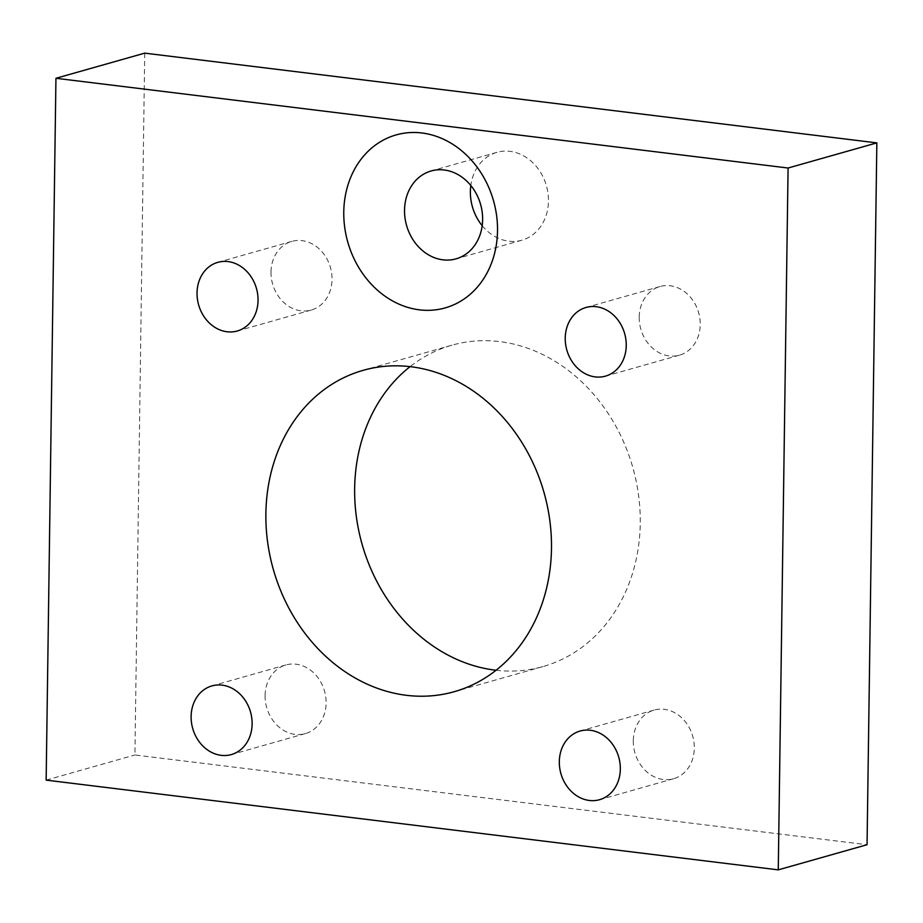 <?xml version="1.0" encoding="UTF-8"?>
<svg xmlns="http://www.w3.org/2000/svg" width="923" height="923" viewBox="0 0 923 923"><rect width="100%" height="100%" fill="white"/><g stroke="black" fill="none" stroke-linecap="round" stroke-linejoin="round"><path stroke-width="0.69" stroke-dasharray="4.62 3.46" d="M482.187 225.685A45.665 38.478 -105.8 0 0 521.853 240.211A45.665 38.478 -105.8 0 0 548.458 201.052A45.665 38.478 -105.8 0 0 496.978 152.33A45.665 38.478 -105.8 0 0 470.811 185.5M271.016 271.985A35.674 30.055 -105.8 0 0 311.236 310.059A35.674 30.055 -105.8 0 0 332.026 279.461A35.674 30.055 -105.8 0 0 291.795 241.399A35.674 30.055 -105.8 0 0 271.016 271.985M639.212 317.12A35.674 30.055 -105.8 0 0 679.443 355.182A35.674 30.055 -105.8 0 0 700.222 324.596A35.674 30.055 -105.8 0 0 659.991 286.534A35.674 30.055 -105.8 0 0 639.212 317.12M633.293 740.684A35.674 30.055 -105.8 0 0 673.525 778.747A35.674 30.055 -105.8 0 0 694.304 748.161A35.674 30.055 -105.8 0 0 654.084 710.087A35.674 30.055 -105.8 0 0 633.293 740.684M265.097 695.55A35.674 30.055 -105.8 0 0 305.317 733.612A35.674 30.055 -105.8 0 0 326.107 703.026A35.674 30.055 -105.8 0 0 285.876 664.964A35.674 30.055 -105.8 0 0 265.097 695.55M496.055 670.26A167.017 140.7 -105.8 0 0 542.955 666.579A167.017 140.7 -105.8 0 0 640.25 523.387A167.017 140.7 -105.8 0 0 451.947 345.19A167.017 140.7 -105.8 0 0 410.077 366.639M144.726 53.142L134.92 754.979L867.055 844.718M46.15 780.12L134.92 754.979M521.853 240.211L456.02 258.855M311.236 310.059L237.257 330.999M679.443 355.182L605.465 376.134M673.525 778.747L599.546 799.699M305.317 733.612L231.35 754.564M542.955 666.579L454.185 691.719M451.947 345.19L363.177 370.331M285.876 664.964L211.898 685.916M654.084 710.087L580.106 731.039M659.991 286.534L586.013 307.474M291.795 241.399L217.816 262.351M496.978 152.33L431.133 170.974"/><path stroke-width="1.38" d="M343.771 211.99A89.912 75.744 -105.8 0 0 419.411 309.84A89.912 75.744 -105.8 0 0 497.52 230.831A89.912 75.744 -105.8 0 0 421.88 132.981A89.912 75.744 -105.8 0 0 343.771 211.99M404.528 210.132A45.665 38.478 -105.8 0 0 456.02 258.855A45.665 38.478 -105.8 0 0 482.625 219.697A45.665 38.478 -105.8 0 0 431.133 170.974A45.665 38.478 -105.8 0 0 404.528 210.132M470.811 185.5A45.665 38.478 -105.8 0 0 470.372 191.476A45.665 38.478 -105.8 0 0 482.187 225.685M197.037 292.937A35.674 30.055 -105.8 0 0 237.257 330.999A35.674 30.055 -105.8 0 0 258.048 300.413A35.674 30.055 -105.8 0 0 217.816 262.351A35.674 30.055 -105.8 0 0 197.037 292.937M565.234 338.072A35.674 30.055 -105.8 0 0 605.465 376.134A35.674 30.055 -105.8 0 0 626.244 345.548A35.674 30.055 -105.8 0 0 586.013 307.474A35.674 30.055 -105.8 0 0 565.234 338.072M559.315 761.625A35.674 30.055 -105.8 0 0 599.546 799.699A35.674 30.055 -105.8 0 0 620.325 769.113A35.674 30.055 -105.8 0 0 580.106 731.039A35.674 30.055 -105.8 0 0 559.315 761.625M191.119 716.502A35.674 30.055 -105.8 0 0 231.35 754.564A35.674 30.055 -105.8 0 0 252.129 723.978A35.674 30.055 -105.8 0 0 211.898 685.916A35.674 30.055 -105.8 0 0 191.119 716.502M265.882 513.523A167.017 140.7 -105.8 0 0 454.185 691.719A167.017 140.7 -105.8 0 0 551.481 548.527A167.017 140.7 -105.8 0 0 363.177 370.331A167.017 140.7 -105.8 0 0 265.882 513.523M410.077 366.639A167.017 140.7 -105.8 0 0 354.651 488.382A167.017 140.7 -105.8 0 0 496.055 670.26M55.945 78.282L46.15 780.12L778.274 869.858L867.055 844.718L876.85 142.88L144.726 53.142L55.945 78.282L788.08 168.021L876.85 142.88M778.274 869.858L788.08 168.021"/></g></svg>
